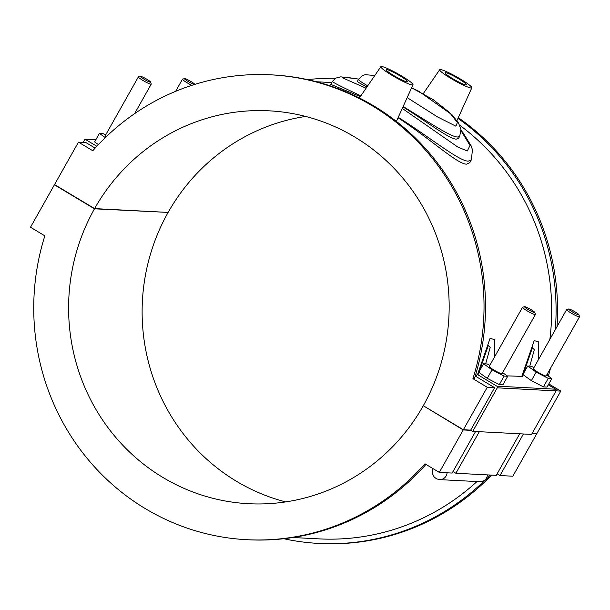 <?xml version="1.0" encoding="UTF-8"?>
<svg xmlns="http://www.w3.org/2000/svg" width="610" height="610" viewBox="0 0 610 610"><rect width="100%" height="100%" fill="white"/><g stroke="black" fill="none" stroke-linecap="round" stroke-linejoin="round"><path stroke-width="0.91" d="M403.149 106.498C427.229 121.169 450.691 137.021 457.523 137.014L459.726 136.182L460.954 129.595L458.575 123.121L452.162 114.894L418.78 91.248L411.62 87.802M374.807 75.487L365.146 74.694L362.325 75.632L358.604 79.208C358.299 80.017 361.341 82.22 367.731 85.812M411.605 87.832L433.085 99.567L449.433 112.4L457.378 122.503L455.914 126.186L437.484 116.906L407.175 97.615M372.916 78.255L374.761 75.556M459.726 136.182L458.583 138.218L456.326 139.133C449.341 139.088 427.259 122 402.958 106.91M367.006 86.864C360.548 83.768 357.368 81.892 357.475 81.244L358.573 79.292M398.246 117.318C430.263 137.601 458.911 161.124 468.251 161.147L471.385 159.805L472.437 149.747L471.179 145.889L463.15 132.911L461.03 130.38M366.076 88.221L342.08 77.63L345.092 77.112L358.68 79.087L340.784 76.829L335.706 78.118L332.366 81.473C332.648 82.297 342.141 87.085 360.853 95.839M461.046 130.723L470.013 145.485L467.275 150.983L457.759 147.01L402.28 108.42M471.393 159.812L469.769 162.695L466.543 164.166C456.997 164.037 430.317 138.775 398.04 117.783M360.342 96.586L330.742 84.355L332.358 81.488M548.375 376.095A232.745 225.128 -87 0 0 550.433 368.394M556.999 326.685A232.745 225.128 -87 0 0 458.285 117.677M307.547 79.62A232.745 225.128 93 0 1 335.386 78.309M457.965 118.401A232.745 225.128 93 0 1 555.298 329.713M547.658 373.32A232.745 225.128 93 0 1 547.139 375.203M549.869 339.343A228.178 220.713 -87 0 0 459.65 125.187M484.584 480.573A232.745 225.128 93 0 1 318.893 543.434L320.364 543.51A232.745 225.128 -87 0 0 491.576 475.114M318.893 543.434A232.745 225.128 93 0 1 283.749 538.721M292.846 537.517L319.129 538.882A228.178 220.713 -87 0 0 476.989 481.557M548.809 383.919L560.796 391.101L556.114 390.858M475.053 376.667L476.379 376.736A228.178 220.713 -87 0 0 477.111 374.327L478.347 374.098L488.343 345.405L490.181 347.441L485.644 363.88M494.596 356.858L494.657 339.656L490.089 338.321L477.599 374.349M507.162 375.882L522.457 376.385L532.469 347.685L534.299 349.728L529.762 366.168M538.714 359.145L538.767 341.951L534.207 340.594L521.71 376.637M270.931 74.832L272.403 74.908A232.745 225.128 93 0 1 474.397 378.764L472.925 378.688A232.745 225.128 -87 0 0 270.931 74.832A232.745 225.128 -87 0 0 92.796 150.739L78.454 142.138L54.542 184.586L94.596 208.605L168.124 212.417A196.71 190.267 -87 0 1 305.64 116.441M167.605 212.394L94.481 208.818L54.42 184.799L30.5 227.24L44.843 235.841A232.745 225.128 -87 0 0 246.837 539.697A232.745 225.128 -87 0 0 424.972 463.798L439.314 472.399L463.226 429.951L423.691 405.955M425.978 464.401A232.745 225.128 93 0 1 248.308 539.774L246.837 539.697M95.145 148.116L85.812 142.519L78.454 142.138M475.571 431.499L452.147 473.063L439.314 472.399M83.135 142.382L84.95 139.156L96.837 146.278M95.846 139.72L84.95 139.156M105.316 137.624L99.415 133.399L94.619 141.909L98.401 144.616M496.845 386.16A1.228 1.19 93 0 1 497.272 387.838L556.099 390.888A1.228 1.19 -87 0 0 555.672 389.21L496.845 386.16L477.111 374.327M548.314 384.803L555.672 389.21M478.941 372.397L487.245 378.345L499.323 384.605L502.914 384.788L507.711 376.279L502.632 372.641M523.06 374.685L531.363 380.632L543.434 386.885L547.033 387.075L551.829 378.566L546.751 374.929M556.099 390.888L531.577 434.404L472.758 431.354L497.272 387.838M94.596 208.605A196.71 190.267 93 0 1 269.071 110.822A196.71 190.267 93 0 1 423.287 405.719L463.348 429.737L470.699 430.119L494.618 387.67L476.379 376.736M470.699 430.119L472.758 431.354M494.618 387.67L487.268 387.289L472.925 378.688M463.348 429.737L487.268 387.289M487.245 378.345L492.041 369.835L504.112 376.088L507.711 376.279M479.323 371.307L483.57 363.773L492.041 369.835M499.323 384.605L504.112 376.088M531.363 380.632L536.159 372.123L548.23 378.375L551.829 378.566M523.441 373.594L527.688 366.061L536.159 372.123M543.434 386.885L548.23 378.375M407.19 81.885A12.291 1.426 -150.6 0 1 394.998 76.273A12.291 1.426 -150.6 0 1 386.206 69.692A12.291 1.426 -150.6 0 1 397.621 74.489A12.291 1.426 -150.6 0 1 407.632 81.763A12.291 1.426 -150.6 0 1 407.19 81.885M412.322 84.965A18.445 2.143 29.4 0 0 412.993 84.759A18.445 2.143 29.4 0 0 399.718 74.862A18.445 2.143 29.4 0 0 381.509 66.49A18.445 2.143 29.4 0 0 380.861 66.658A18.445 2.143 29.4 0 0 393.953 76.494A18.445 2.143 29.4 0 0 412.322 84.965M466.009 84.935A12.291 1.426 -150.6 0 1 453.817 79.323A12.291 1.426 -150.6 0 1 445.025 72.743A12.291 1.426 -150.6 0 1 456.44 77.531A12.291 1.426 -150.6 0 1 466.452 84.813A12.291 1.426 -150.6 0 1 466.009 84.935M440.336 69.54A18.445 2.143 -150.6 0 1 458.537 77.912A18.445 2.143 -150.6 0 1 471.82 87.809A18.445 2.143 -150.6 0 1 471.149 88.015A18.445 2.143 -150.6 0 1 452.78 79.544A18.445 2.143 -150.6 0 1 439.688 69.708A18.445 2.143 -150.6 0 1 440.336 69.54M99.415 133.399L103.006 133.582L105.66 134.955M150.655 82.068A5.902 0.686 29.4 0 0 146.133 78.827A5.902 0.686 29.4 0 0 140.582 76.303A5.902 0.686 29.4 0 0 140.445 76.311A5.902 0.686 29.4 0 0 145.172 79.857A5.902 0.686 29.4 0 0 150.655 82.068L151.227 84.043A7.373 0.854 -150.6 0 1 151.219 84.157A7.373 0.854 -150.6 0 1 144.372 81.282A7.373 0.854 -150.6 0 1 138.363 76.913L105.057 136.03A7.373 0.854 29.4 0 0 105.911 137.059M191.868 85.331A7.373 0.854 -150.6 0 1 185.387 81.694A7.373 0.854 -150.6 0 1 182.481 79.201A7.373 0.854 -150.6 0 1 182.573 79.14L184.563 78.598A5.902 0.686 29.4 0 0 188.299 81.572A5.902 0.686 29.4 0 0 194.491 84.493M138.363 76.913A7.373 0.854 -150.6 0 1 138.462 76.852L140.445 76.311M194.773 84.355L194.788 84.401A5.902 0.686 29.4 0 0 194.773 84.355A5.902 0.686 29.4 0 0 190.251 81.115A5.902 0.686 29.4 0 0 184.7 78.591A5.902 0.686 29.4 0 0 184.563 78.598M54.42 184.799L54.938 184.822M489.822 365.329L487.169 363.956L483.57 363.773M524.608 306.685L522.617 307.226A7.373 0.854 29.4 0 0 522.526 307.287L489.212 366.404A7.373 0.854 29.4 0 0 494.489 370.354A7.373 0.854 29.4 0 0 501.809 373.716A7.373 0.854 29.4 0 0 502.068 373.648L535.382 314.531A7.373 0.854 29.4 0 0 535.382 314.417L534.817 312.442A5.902 0.686 -150.6 0 1 534.604 312.587A5.902 0.686 -150.6 0 1 528.458 309.72A5.902 0.686 -150.6 0 1 524.608 306.685A5.902 0.686 -150.6 0 1 530.006 309.034A5.902 0.686 -150.6 0 1 534.817 312.442M533.933 367.616L531.287 366.244L527.688 366.061M568.718 308.973L566.736 309.514A7.373 0.854 29.4 0 0 566.644 309.575L533.331 368.692A7.373 0.854 29.4 0 0 539.339 373.053A7.373 0.854 29.4 0 0 546.186 375.935L579.492 316.819A7.373 0.854 29.4 0 0 579.5 316.704L578.936 314.729A5.902 0.686 -150.6 0 1 578.715 314.874A5.902 0.686 -150.6 0 1 572.569 312.007A5.902 0.686 -150.6 0 1 568.718 308.973A5.902 0.686 -150.6 0 1 574.124 311.321A5.902 0.686 -150.6 0 1 578.936 314.729M566.644 309.575A7.373 0.854 29.4 0 0 571.913 313.525A7.373 0.854 29.4 0 0 579.233 316.895A7.373 0.854 29.4 0 0 579.492 316.819M522.526 307.287A7.373 0.854 29.4 0 0 527.803 311.237A7.373 0.854 29.4 0 0 535.115 314.608A7.373 0.854 29.4 0 0 535.382 314.531M532.194 433.306L536.876 433.55L560.796 391.101M479.308 431.689L455.883 473.261L453.009 471.538M523.426 433.977L500.002 475.548L497.127 473.825M455.883 473.261L496.265 475.35L519.689 433.786M536.358 433.527L536.754 433.763L512.842 476.212L500.002 475.548M536.754 433.763L532.072 433.519M471.103 430.363L463.226 429.951M423.172 405.932A196.71 190.267 93 0 1 248.697 503.715A196.71 190.267 93 0 1 94.481 208.818M168.002 212.631A196.71 190.267 -87 0 0 285.655 501.908M487.459 474.9A7.373 7.137 93 0 1 479.956 481.709L484.432 480.657L486.948 478.781L490.112 475.037M447.077 472.803A7.373 7.137 93 0 1 439.581 479.62L479.963 481.709M331.756 82.556L316.468 81.763M380.861 66.658L359.381 97.989M412.993 84.759L396.393 121.421M439.688 69.708L423.287 93.627M471.82 87.809L456.959 120.627M182.481 79.201L175.649 91.325M134.596 113.658L151.219 84.157M432.582 468.366L432.322 473.368L434.198 477.066L436.63 478.873L439.581 479.62"/></g></svg>
